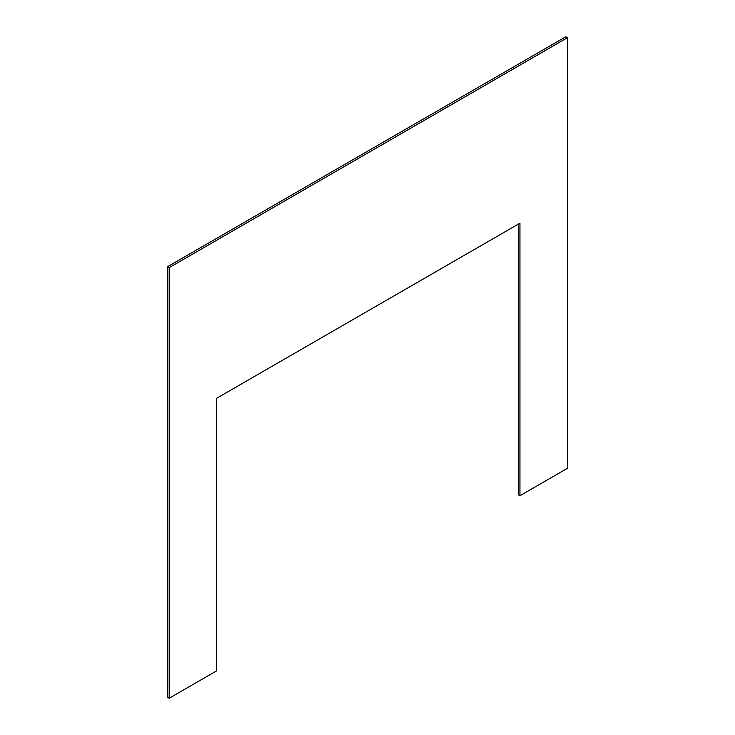 <?xml version="1.0" encoding="UTF-8"?>
<svg xmlns="http://www.w3.org/2000/svg" width="735" height="735" viewBox="0 0 735 735"><rect width="100%" height="100%" fill="white"/><g stroke="black" fill="none" stroke-linecap="round" stroke-linejoin="round"><path stroke-width="1.1" d="M216.696 670.807L216.696 398.26L519.939 223.183L519.939 495.73L567.475 468.287L567.475 37.696L169.169 267.659L169.169 698.25L216.696 670.807M518.304 224.129L518.304 494.784L519.939 495.73M169.169 267.659L167.525 266.713L565.831 36.75L567.475 37.696M167.525 266.713L167.525 697.304L169.169 698.25"/></g></svg>

